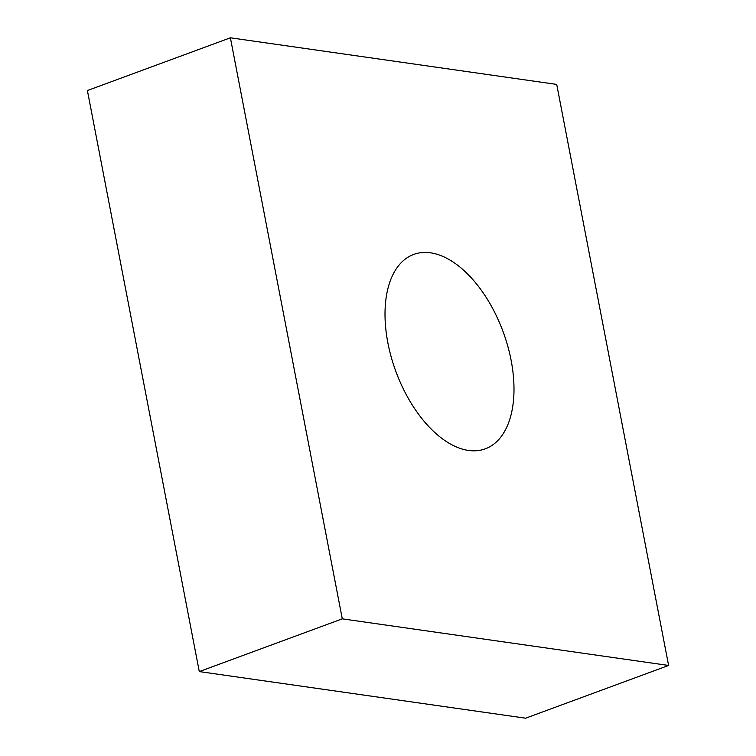 <?xml version="1.0" encoding="UTF-8"?>
<svg xmlns="http://www.w3.org/2000/svg" width="756" height="756" viewBox="0 0 756 756"><rect width="100%" height="100%" fill="white"/><g stroke="black" fill="none" stroke-linecap="round" stroke-linejoin="round"><path stroke-width="1.13" d="M511.141 360.442A103.572 57.163 69.8 0 0 413.664 254.451A103.572 57.163 69.8 0 0 387.866 342.827A103.572 57.163 69.8 0 0 485.343 448.809A103.572 57.163 69.8 0 0 511.141 360.442M668.606 665.46L556.718 84.417L230.391 37.8L342.288 618.843L668.606 665.46L525.609 718.2L199.282 671.583L87.394 90.54L230.391 37.8M342.288 618.843L199.282 671.583"/></g></svg>
